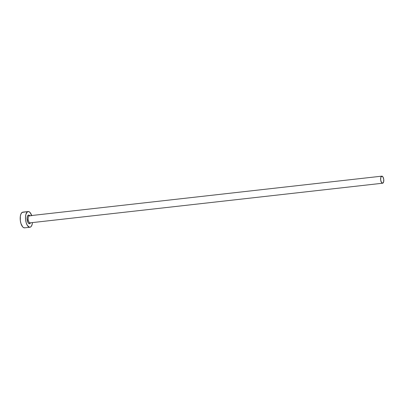 <?xml version="1.0" encoding="UTF-8"?>
<svg xmlns="http://www.w3.org/2000/svg" width="404" height="404" viewBox="0 0 404 404"><rect width="100%" height="100%" fill="white"/><g stroke="black" fill="none" stroke-linecap="round" stroke-linejoin="round"><path stroke-width="0.61" d="M29.386 215.776A3.555 1.555 83.6 0 0 29.335 215.781A3.555 1.555 83.6 0 0 29.285 215.787L381.765 176.164A3.555 1.555 -96.4 0 1 381.815 176.159A3.555 1.555 -96.4 0 1 383.75 179.462A3.555 1.555 -96.4 0 1 382.659 183.219A3.555 1.555 -96.4 0 1 382.608 183.224A3.555 1.555 -96.4 0 1 380.674 179.921A3.555 1.555 -96.4 0 1 381.765 176.164L29.285 215.787A0.788 0.712 79.5 0 1 28.482 215.085A4.348 1.899 -96.4 0 1 29.714 215.736M30.507 222.801A4.348 1.899 -96.4 0 1 29.573 223.705A0.788 0.712 79.5 0 1 30.128 222.846A3.555 1.555 83.6 0 0 30.179 222.841L382.563 183.229M30.517 222.786L29.573 223.705A4.348 1.899 -96.4 0 1 27.154 219.741A4.348 1.899 -96.4 0 1 28.482 215.085A0.788 0.712 -100.5 0 0 29.285 215.787A3.555 1.555 83.6 0 0 28.194 219.544A3.555 1.555 83.6 0 0 30.128 222.846A0.788 0.712 -100.5 0 0 29.573 223.705L28.815 223.508L27.775 222.079L27.088 218.064L27.533 216.004L28.129 215.236L29.239 215.276L29.962 216.1M22.74 212.151A7.903 3.449 83.6 0 0 20.311 220.498A7.903 3.449 83.6 0 0 24.609 227.841A7.903 3.449 83.6 0 0 24.72 227.826L23.341 227.472L22.664 226.856L20.968 223.574L20.326 220.619L20.351 216.16L21.018 213.822L22.094 212.428L28.038 211.555L22.74 212.151A7.903 3.449 83.6 0 1 22.846 212.135L28.144 211.539A7.903 3.449 -96.4 0 1 31.694 215.514M31.79 215.812L30.093 212.524L28.719 211.585L27.391 211.832L25.922 214.297L25.508 216.978L25.624 220.023L26.265 222.978L27.321 225.382L29.335 227.205L30.659 226.957L31.244 226.392L32.133 224.488L32.487 222.584A7.903 3.449 -96.4 0 1 30.017 227.23A7.903 3.449 -96.4 0 1 29.911 227.245A7.903 3.449 -96.4 0 1 25.609 219.902A7.903 3.449 -96.4 0 1 28.038 211.555A7.903 3.449 -96.4 0 1 28.144 211.539M382.659 183.219L383.608 181.987L383.744 179.406L382.977 176.997L381.765 176.164L380.815 177.401L380.684 179.977L381.447 182.386L382.659 183.219M29.285 215.787A3.555 1.555 83.6 0 0 28.194 219.513A3.555 1.555 83.6 0 0 30.103 222.851M30.128 222.846L382.608 183.224M24.609 227.841L29.911 227.245M29.335 215.781L381.815 176.159"/></g></svg>
